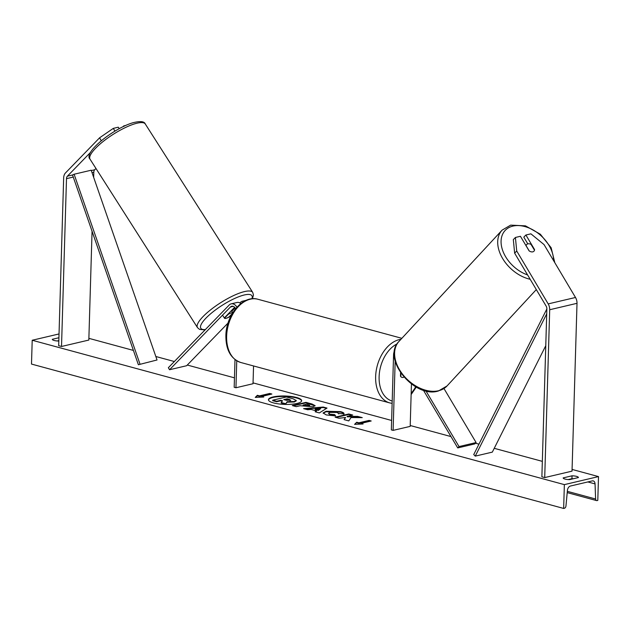 <?xml version="1.0" encoding="UTF-8"?>
<svg xmlns="http://www.w3.org/2000/svg" width="630" height="630" viewBox="0 0 630 630"><rect width="100%" height="100%" fill="white"/><g stroke="black" fill="none" stroke-linecap="round" stroke-linejoin="round"><path stroke-width="0.94" d="M101.28 140.726L99.564 137.828L113.298 128.378L118.314 127.197L119.204 128.701M113.298 128.378L114.944 131.135M99.564 137.828L65.481 172.943A7.883 5.536 -103.2 0 0 63.662 177.88L58.684 345.705L61.52 346.476L88.83 340.058L92.059 231.249M90.673 152.216L67.41 176.179A3.938 2.764 -103.2 0 0 66.496 178.652L61.52 346.476M95.965 168.478L94.721 169.761A3.938 2.764 -103.2 0 0 93.815 172.226L93.657 177.353M123.992 126.276L123.771 125.913L125.827 125.433M123.771 125.913L122.929 126.78M534.287 249.866L534.563 249.582A4.922 3.197 -135.9 0 1 533.917 251.228A4.922 3.197 -135.9 0 1 532.791 251.843A4.922 3.197 -135.9 0 1 529.098 250.866L520.427 236.289L515.411 237.471L513.324 239.62L514.639 253.158L546.108 306.054A3.938 2.764 76.8 0 1 546.856 308.968L541.879 476.8L544.714 477.572L572.024 471.145L577.009 303.314A7.883 5.536 76.8 0 0 575.505 297.478L544.037 244.582L530.901 233.832L525.892 235.006L534.563 249.582M514.639 253.158L516.726 251.008L548.194 303.896A7.883 5.536 76.8 0 1 549.699 309.739L544.714 477.572M525.892 235.006L523.806 237.156L527.806 243.881M516.726 251.008L515.411 237.471M395.168 361.108L393.112 430.384L391.34 429.904L393.577 354.643A7.387 5.19 76.8 0 1 394.514 351.044M423.384 390.183L457.734 447.922L459.034 446.576L476.107 442.559L443.977 388.545M425.904 390.876L459.034 446.576M393.112 430.384L410.185 426.376L411.445 384.009M457.734 447.922L474.799 443.906L476.107 442.559M400.908 373.267L400.814 376.614A4.922 3.276 105.2 0 0 402.011 377.401A4.922 3.276 105.2 0 0 403.924 377.11A4.922 3.276 -74.8 0 1 402.011 377.401A4.922 3.276 -74.8 0 1 400.491 376.149L400.585 372.802M234.651 307.29L224.375 317.874A4.922 1.441 149.3 0 0 224.43 318.118M240.825 303.573A7.387 5.19 -103.2 0 0 236.975 302.487L231.171 303.849A7.387 5.19 -103.2 0 0 229.249 304.967L168.352 367.715L169.557 369.739L186.63 365.723L228.06 323.032M236.904 307.235A7.387 5.19 -103.2 0 0 231.171 303.849M235.651 308.684A4.922 3.457 -103.2 0 0 231.738 306.251A4.922 3.457 -103.2 0 0 230.454 306.991L169.557 369.739M234.998 359.596L234.179 387.269L235.951 387.749L253.024 383.733L253.551 365.959M244.338 301.25A7.387 5.19 76.8 0 0 242.44 301.203A7.387 5.19 76.8 0 0 240.518 302.321L239.904 302.951M235.14 307.857L231.777 311.322M222.965 315.819L224.5 318.221A4.922 1.284 147.5 0 0 224.524 318.268A4.922 1.284 147.5 0 0 226.068 318.308A4.922 1.441 149.3 0 0 229.84 316.591L231.549 314.827M235.951 387.749L236.754 360.793M228.044 314.094L228.225 314.386A4.922 1.284 147.5 0 1 231.281 312.929A4.922 1.284 147.5 0 1 232.698 312.85M232.722 312.811L231.36 310.677L232.722 312.811M226.068 318.308A4.922 1.284 147.5 0 0 229.123 316.851L232.194 313.685M224.5 318.221L228.225 314.386M296.572 397.498A16.616 4.197 1.7 0 0 278.61 396.152A16.616 4.197 1.7 0 0 268.451 399.711A16.616 4.197 1.7 0 0 273.538 402.916A16.616 4.197 1.7 0 0 291.501 404.255A16.616 4.197 1.7 0 0 301.66 400.696A16.616 4.197 1.7 0 0 296.572 397.498M301.628 400.94A16.616 4.197 1.7 0 0 296.557 397.979A16.616 4.197 1.7 0 0 279.035 396.601A16.616 4.197 1.7 0 0 268.467 399.955M569.544 479.635A6.158 1.559 -178.3 0 1 565.039 479.076A6.158 1.559 -178.3 0 1 563.157 477.902L572.032 475.815A6.158 1.559 -178.3 0 1 578.419 477.548L569.544 479.635M58.921 337.743L52.29 339.302A6.158 1.559 1.7 0 0 54.172 340.476A6.158 1.559 1.7 0 0 58.677 341.035L58.818 341.003M338.649 413.65L337.144 412.437L330.151 412.366L328.466 413.288L329.852 414.154L334.711 414.634L335.64 415.91L326.277 414.934L323.095 412.973L326.057 411.272L340.641 411.634C343.358 412.43 344.413 413.193 343.815 413.941L338.688 413.461L338.672 413.934M313.149 406.744L300.148 405.728L296.242 406.641L292.312 405.578L305.967 402.365L312.047 404.019L315.118 405.665L313.149 406.744M351.012 417.564L362.258 417.635L357.596 416.375L347.169 416.351L352.705 415.044L348.776 413.981L335.121 417.194L339.05 418.257L345.563 417.454L344.059 419.619L348.784 420.903L351.012 417.564M564.362 484.627L598.5 476.595L597.791 500.417L597.075 500.582A2.213 1.473 -74.8 0 1 596.563 500.582A2.213 1.473 -74.8 0 1 595.602 498.999L595.051 483.903A4.189 2.788 105.2 0 0 593.247 480.91A4.189 2.788 105.2 0 0 592.271 480.903L570.418 486.037A4.189 2.788 105.2 0 0 567.425 490.4L565.96 505.969A2.213 1.473 -74.8 0 1 564.37 508.276L563.653 508.441L564.362 484.627L32.209 340.255L59.031 333.947M598.5 476.595L572.079 469.429M542.335 461.365L494.235 448.316M478.958 444.166L475.469 443.221M450.985 436.582L410.209 425.518M391.624 420.47L253.047 382.875M234.455 377.835L187.291 365.038M174.36 361.525L155.823 356.501M133.41 350.422L88.885 338.341M259.497 395.868L257.371 395.293L255.244 397.412L263.757 397.026L261.631 396.443L271.869 394.034L269.742 393.459L259.497 395.868L259.489 396.341L269.727 393.939L269.742 393.459M363.093 423.974L354.58 424.36L356.706 422.242L358.832 422.817L369.078 420.407L371.204 420.99L360.966 423.391L363.093 423.974M316.559 410.925L311.062 409.437L307.637 409.736L303.573 408.634L323.253 407.051L327.017 408.075L319.355 412.918L315.157 411.776L316.559 410.925L315.693 411.925M58.834 340.602L57.275 340.972M568.142 479.572L571.945 478.674A6.158 1.559 -178.3 0 1 573.347 478.737M563.653 508.441L31.5 364.069L32.209 340.255M571.945 478.674L572.032 475.815M296.257 400.412L294.289 401.515L287.162 401.704L285.784 403.751L281.232 402.515L282.516 400.767L280.783 400.294L276.641 401.271L272.703 400.2L286.382 396.979L293.107 398.806L296.25 400.522M296.242 400.885L294.273 401.987L287.146 402.184L285.784 403.751M282.224 401.16L280.775 400.774L276.625 401.743L272.688 400.68L272.703 400.2M276.625 401.743L276.641 401.271M280.775 400.774L280.783 400.294M285.768 404.224L281.216 402.987L281.232 402.515M287.146 402.184L287.162 401.704M269.727 393.939L270.924 394.262M262.238 397.089L261.631 396.443M259.489 396.341L257.355 395.766L255.733 397.388M257.355 395.766L257.371 395.293M355.068 424.337L356.706 422.242M356.69 422.714L358.824 423.297L358.832 422.817M358.824 423.297L369.062 420.887L369.078 420.407M370.259 421.21L369.062 420.887M361.573 424.037L360.966 423.391M345.563 417.454L344.327 419.69M351.76 415.272L348.76 414.453L336.05 417.446M348.76 414.453L348.776 413.981M360.439 417.627L357.58 416.847L347.154 416.824L347.169 416.351M357.58 416.847L357.596 416.375M309.039 405.72L309.795 405.318L306.723 404.184L303.109 405.027L309.039 405.72L309.023 406.192L309.795 405.318M309.023 406.192L304.959 406.011L303.101 405.507L303.109 405.027M293.241 405.83L305.952 402.846L305.967 402.365M305.952 402.846L315.031 405.901M323.135 413.209L326.041 411.752L340.625 412.115C343.342 412.902 344.397 413.674 343.799 414.414M328.466 413.288L329.836 414.627L334.695 415.107L334.711 414.634M334.695 415.107L335.286 415.918M315.197 409.075L318.355 409.933L320.646 408.602L315.197 409.075L315.181 409.555L318.339 410.413L318.355 409.933M318.339 410.413L320.646 408.602M304.928 409.004L323.237 407.523L323.253 407.051M323.237 407.523L326.482 408.405M290.131 400.483L289.627 399.522L287.044 398.822L283.76 399.593L286.359 400.302L290.8 400.121M290.123 400.956L289.611 400.003L287.028 399.302L284.689 399.845M287.028 399.302L287.044 398.822M534.46 250.157L531.019 244.377A4.922 3.347 42.8 0 0 527.869 243.865A4.922 3.347 42.8 0 0 526.664 244.566A4.922 3.347 42.8 0 0 526.089 245.668L529.239 250.96M138.38 364.738L157.035 359.982L138.38 364.738L72.529 174.975L74.112 174.234L91.185 170.218L157.035 359.982M74.112 174.234L139.962 363.998M545.769 345.697L492.329 452.12L475.256 456.128L546.714 313.834M546.856 308.952L473.744 454.553L475.256 456.128M66.496 178.652L73.253 177.061M92.027 172.644L93.815 172.226M67.41 176.179L72.529 174.975M91.303 170.565L94.721 169.761M549.699 309.739L577.009 303.314M548.194 303.896L575.505 297.478M230.454 306.991L233.218 306.345M240.755 362.486C230.8 358.801 225.839 349.886 225.879 335.743C225.973 315.181 242.912 294.62 257.914 299.266A32.752 21.806 105.2 0 0 226.635 336.215A32.752 21.806 105.2 0 0 240.755 362.486L389.757 402.916A32.752 21.806 -74.8 0 1 375.637 376.638A32.752 21.806 -74.8 0 1 400.932 339.318M397.081 343.901A30.295 20.16 105.2 0 0 379.118 376.716A30.295 20.16 105.2 0 0 392.199 401.026M411.169 393.27A30.295 20.16 105.2 0 0 415.674 386.765M135.025 123.74A32.752 8.529 147.5 0 0 103.438 141.254A32.752 8.529 147.5 0 0 90.066 159.225C82.806 152.704 113.691 128.221 133.017 122.724C140.262 120.921 144.349 121.346 145.294 124A32.752 8.529 147.5 0 0 135.025 123.74M251.89 298.801A30.295 7.891 147.5 0 0 242.416 295.478A30.295 7.891 147.5 0 0 208.459 315.709A30.295 7.891 147.5 0 0 205.388 329.561M90.066 159.225L197.481 327.616A32.752 8.529 -32.5 0 1 210.853 309.645A32.752 8.529 -32.5 0 1 242.44 292.131A32.752 8.529 -32.5 0 1 252.709 292.391L145.294 124M595.051 483.903L587.837 481.942M595.602 498.999L567.331 491.329M294.273 401.987L294.289 401.515M294.312 401.979L294.328 401.499M304.959 406.011L304.975 405.539M308.991 406.208L308.999 405.728M312.031 404.491L312.047 404.019M326.001 411.76L326.017 411.288M326.041 411.752L326.057 411.272M340.625 412.115L340.641 411.634M329.836 414.627L329.852 414.154M289.611 400.003L289.627 399.522M527.601 274.948A30.295 20.593 -137.2 0 1 502.275 249.291A30.295 20.593 -137.2 0 1 512.513 226.194A30.295 20.593 -137.2 0 1 539.682 234.533A30.295 20.593 -137.2 0 1 553.589 260.639M536.311 289.587L447.032 385.954A32.752 22.271 -137.2 0 1 439.015 390.624A32.752 22.271 -137.2 0 1 403.294 375.165A32.752 22.271 -137.2 0 1 398.971 341.436L502.071 230.155A32.752 22.271 42.8 0 0 502.291 257.93A32.752 22.271 42.8 0 0 530.192 279.295M242.44 301.203L246.283 300.297M257.914 299.266L401.861 338.318M416.265 387.096L411.13 394.537M392.128 403.365L389.757 402.916M197.481 327.616L199.537 329.388L205.026 329.931M252.441 298.754L253.449 295.013L252.709 292.391M596.563 500.582L567.213 492.621M554.809 262.686L551.148 247.748L540.335 234.218L525.475 225.855L510.662 225.13L502.071 230.155M447.032 385.954L438.441 390.978C414.43 398.822 381.292 358.494 398.971 341.436M526.664 244.566L525.861 245.432"/></g></svg>
